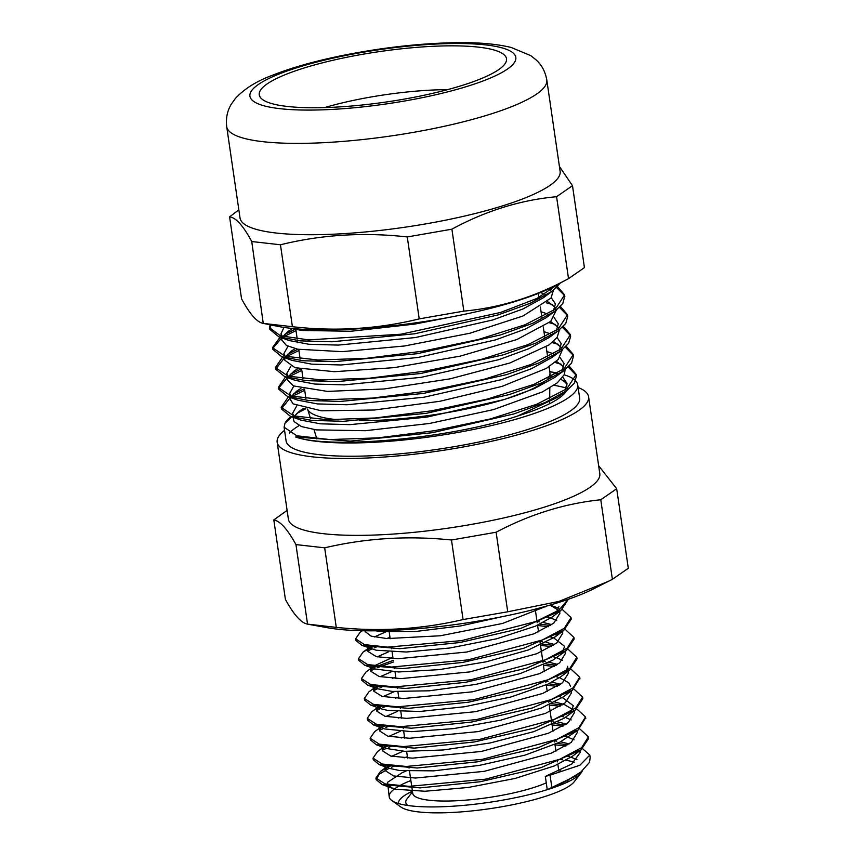 <?xml version="1.0" encoding="UTF-8"?>
<svg xmlns="http://www.w3.org/2000/svg" width="855" height="855" viewBox="0 0 855 855"><rect width="100%" height="100%" fill="white"/><g stroke="black" fill="none" stroke-linecap="round" stroke-linejoin="round"><path stroke-width="1.28" d="M238.834 209.828L229.6 216.871C235.884 217.555 243.258 225.773 251.744 241.527L263.255 323.382L276.828 326.161A161.745 32.918 -8.3 0 0 418.715 322.41A161.745 32.918 -8.3 0 0 555.761 285.463L568.522 278.634C534.728 296.995 499.844 307.821 463.848 311.113L451.9 229.183C485.693 210.822 520.577 199.995 556.573 196.703L568.522 278.634L584.435 267.615L572.487 185.685L559.427 166.479M251.744 241.527L280.461 244.776C321.63 234.633 363.899 232.026 407.269 236.953L419.217 318.883C378.049 329.025 335.78 331.633 292.41 326.706L263.693 323.457C257.408 322.773 250.034 314.555 241.548 298.801L229.6 216.871M292.41 326.706L280.461 244.776M407.269 236.953L451.9 229.183M463.848 311.113L419.217 318.883M556.573 196.703L572.487 185.685M260.861 98.036A124.937 25.426 171.7 0 1 259.984 96.839A124.937 25.426 171.7 0 1 379.214 51.631A124.937 25.426 171.7 0 1 506.384 60.897A124.937 25.426 171.7 0 1 389.762 101.478A124.937 25.426 171.7 0 1 260.861 98.036M546.794 79.953L560.121 171.299A161.745 32.918 171.7 0 1 415.573 225.581A161.745 32.918 171.7 0 1 242.104 222.15A161.745 32.918 171.7 0 1 240.031 217.993L226.703 126.658A161.745 32.918 -8.3 0 0 228.787 130.815A161.745 32.918 -8.3 0 0 402.245 134.235A161.745 32.918 -8.3 0 0 546.794 79.953C545.308 71.713 541.781 65.055 536.213 59.978L530.688 55.607L511.183 47.463C495.505 43.68 475.637 42.119 451.6 42.75C415.904 43.712 378.808 48.104 340.333 55.928C313.903 61.4 291.405 67.78 272.841 75.101C256.553 81.097 244.006 88.973 235.189 98.71L231.288 104.225C227.302 110.722 225.763 118.204 226.703 126.658M324.558 107.591A108.649 22.112 171.7 0 1 447.571 89.647M575.565 777.708A89.476 18.212 -8.3 0 0 575.052 776.34L547.253 789.667A173.276 140.669 98.5 0 0 551.903 787.808L566.117 781.16L581.015 771.915L589.512 762.329L590.174 757.583M582.586 748.691L589.811 755.061L579.947 765.214L550.054 775.175A171.118 138.916 98.5 0 0 545.33 776.415L571.771 764.039L580.182 752.486L579.701 750.882M567.891 744.801L557.342 743.433M391.387 765.61L388.63 766.828M387.165 767.523L380.486 771.413L375.922 778.018L385.103 783.917L409.15 786.354L485.351 779.204L559.704 759.315L581.667 747.623L588.411 736.86L579.69 728.802M564.995 724.912L554.435 723.544M388.501 745.72L385.744 746.939M384.269 747.644L383.307 748.114M383.382 747.323L377.579 751.513L373.037 758.129L382.217 764.028L406.243 766.465L482.455 759.326L556.787 739.425L578.771 727.744L585.525 716.971L576.783 708.913M562.088 705.022L551.528 703.665M385.584 725.842L382.837 727.049M381.362 727.755L380.379 728.246M380.486 727.445L374.661 731.656L370.13 738.239L379.299 744.149L403.346 746.586L479.548 739.436L553.901 719.547L575.875 707.855L582.608 697.092L573.887 689.034M559.191 685.144L548.643 683.776M382.698 705.952L379.93 707.171M378.466 707.865L377.515 708.346M377.589 707.555L371.807 711.734L367.223 718.36L376.414 724.26L400.45 726.697L476.652 719.557L550.994 699.657L572.968 687.965L579.722 677.203L570.98 669.144M556.284 665.254L545.736 663.897M379.78 686.063L377.034 687.281M375.569 687.986L374.586 688.478M374.682 687.666L368.836 691.898L364.337 698.471L373.507 704.37L397.532 706.818L473.745 699.668L548.098 679.768L570.082 668.086L576.815 657.324L568.073 649.266M553.388 645.365L540.274 643.783M393.343 660.349L374.127 667.392M372.652 668.097L371.701 668.567M371.786 667.787L366.004 671.966L361.419 678.592L370.61 684.492L394.647 686.918L470.849 679.778L545.191 659.878L567.164 648.197L573.919 637.435L565.198 629.376M550.492 625.486L539.943 624.118M373.988 646.295L371.23 647.513M369.766 648.218L363.044 652.109L358.534 658.703L367.703 664.602L391.74 667.039L467.952 659.9L542.284 640L564.279 628.307L571.022 617.545L562.28 609.487M362.424 630.734L360.179 632.219L355.627 638.813L364.444 644.627L387.582 647.128L461.55 640.619L535.711 621.564L559.042 610.117L568.115 599.334M569.173 743.936L560.656 741.798M556.776 741.135L554.425 740.793M407.397 756.696L404.094 757.861M388.95 765.3L387.379 766.636M386.706 767.352L385.391 770.75L393.663 775.955L415.38 778.039L484.208 771.349L551.357 753.127L571.193 742.439L577.275 732.596L576.783 731.004M566.277 724.046L557.738 721.909M553.88 721.246L551.528 720.904M404.49 736.818L401.209 737.972M384.237 746.704L386.033 745.41L384.472 746.746M383.799 747.473L382.495 750.861L390.778 756.066L412.473 758.15L481.312 751.46L548.45 733.237L568.297 722.561L574.389 712.707L573.897 711.114M572.871 709.543L564.14 704.424L554.842 702.019M550.983 701.367L548.621 701.025M401.594 716.928L398.291 718.093M381.341 726.825L383.136 725.532L381.576 726.857M380.892 727.584L379.599 730.972L387.86 736.187L409.577 738.271L478.405 731.57L545.565 713.359L565.401 702.671L571.471 692.828L570.99 691.235M560.474 684.278L551.945 682.14M548.087 681.478L545.725 681.136M398.697 697.039L395.405 698.204M380.24 705.642L378.68 706.978M378.006 707.705L376.692 711.093L384.974 716.298L406.681 718.382L475.508 711.691L542.647 693.469L562.494 682.792L568.575 672.938L567.303 670.074M557.578 664.388L549.038 662.251M545.169 661.588L542.818 661.257M395.79 677.149L392.498 678.314M375.537 687.057L377.322 685.753L375.762 687.089M375.089 687.815L373.795 691.203L382.067 696.419L403.763 698.503L472.601 691.802L539.751 673.58L559.598 662.903L565.668 653.06L565.187 651.457M554.671 644.51L546.142 642.361M542.284 641.699L539.922 641.368M392.894 657.271L374.875 665.553M372.641 667.167L374.437 665.874L372.876 667.199M372.192 667.937L370.878 671.314L379.171 676.529L400.877 678.614L469.705 671.923L536.855 653.701L556.691 643.013L562.772 633.17L562.28 631.578M551.785 624.62L543.235 622.483M539.377 621.82L537.015 621.478M389.987 637.381L386.706 638.546M371.53 645.985L369.969 647.321M369.285 648.047L368.003 651.435L376.264 656.64L397.96 658.724L466.798 652.034L533.948 633.812L553.794 623.135L559.875 613.281L559.384 611.678M558.368 610.117L549.947 605.105L558.903 608.236M365.074 630.776L365.085 631.546L371.123 636.131L386.994 638.567L440.368 635.767L502.537 623.455L547.061 605.939M565.892 746.052L555.013 744.812M394.743 765.941L391.611 767.213M389.228 768.26L379.139 774.267L376.168 779.621L382.196 784.58L420.126 787.883L480.179 781.737L541.012 767.63L581.058 749.867L588.646 738.464L588.475 737.683M562.996 726.162L552.106 724.922M391.868 746.052L388.726 747.323M386.321 748.382L382.474 750.273M373.25 758.909L373.261 759.732L379.278 764.68L417.155 768.004L477.165 761.869L538.009 747.772L578.108 730.02L585.59 717.826M560.078 706.273L549.209 705.033M388.95 726.162L385.829 727.434M383.425 728.503L379.567 730.394M370.354 739.041L370.375 739.842L376.328 744.78L414.173 748.114L474.172 742.001L535.059 727.915L575.191 710.152L582.864 698.695L582.672 697.84M557.193 686.394L546.302 685.154M386.054 706.273L382.922 707.555M380.528 708.613L376.67 710.516M367.447 719.162L367.468 719.963L373.464 724.912L411.383 728.225L471.436 722.09L532.302 707.972L572.369 690.209L579.786 678.047M554.286 666.505L543.406 665.265M383.158 686.394L380.015 687.666M377.621 688.724L373.774 690.616M364.54 699.23L364.551 700.074L370.589 705.033L408.498 708.346L468.529 702.201L529.363 688.104L569.43 670.341L577.05 658.927L576.869 658.136M551.389 646.615L540.51 645.375M393.578 661.952L377.13 667.776M374.714 668.845L370.856 670.737M361.644 679.404L361.665 680.195L367.639 685.122L405.484 688.457L465.483 682.343L526.359 668.257L566.48 650.495L574.154 639.038L573.983 638.236M548.483 626.736L537.603 625.497M377.354 646.615L374.223 647.898M371.818 648.956L367.971 650.847M358.747 659.494L358.769 660.306L364.722 665.243L402.609 668.578L462.651 662.443L523.538 648.336L563.637 630.573L571.247 619.148L571.076 618.347M545.586 606.847L544.421 606.676M355.84 639.583L355.851 640.416L361.889 645.375L399.819 648.689L459.862 642.543L520.695 628.436L560.752 610.673L568.351 599.259M560.346 283.005L552.191 291.234L530.324 303.215L498.07 314.918L414.814 333.76L331.943 341.776L300.148 340.856L278.826 336.806L269.838 329.378M269.774 328.609L271.003 324.964M556.605 287.558L564.663 295.606M564.77 296.076L562.825 303.546L554.991 311.199L533.039 323.169L500.763 334.871L417.497 353.681L334.69 361.665L302.927 360.746L281.69 356.663L272.734 349.268L272.499 347.664L280.045 337.244M272.692 348.509L281.605 337.96M283.657 336.699L296.012 330.639M546.313 302.82L552.522 304.572M559.501 307.426L567.57 315.602M560.452 306.475L567.496 314.779L567.741 316.382L565.764 323.404L557.962 331.024L536.096 342.994L503.841 354.697L420.628 373.528L337.789 381.544L305.994 380.635L284.672 376.585L275.62 369.157L284.501 357.85M286.553 356.588L298.908 350.518M549.231 322.709L555.408 324.462M562.398 327.326L570.477 335.47M563.349 326.364L570.413 334.668L570.638 336.272L568.639 343.293L560.859 350.924L538.939 362.905L506.662 374.608L423.364 393.439L340.514 401.433L308.74 400.514L287.472 396.442L278.548 389.036M278.495 388.223L287.408 377.739M289.46 376.478L301.815 370.407M552.127 342.588L558.272 344.319M565.305 347.205L573.395 355.413M573.502 355.937L571.546 363.193L563.702 370.835L541.792 382.805L509.516 394.508L426.282 413.328L343.486 421.312L311.701 420.404L290.444 416.342L281.423 408.925L290.305 397.618M292.357 396.357L304.711 390.297M555.013 362.477L561.201 364.23M568.201 367.084L576.281 375.302M569.152 366.122L576.206 374.437L576.441 376.04L574.464 383.051L566.694 390.66L545.308 402.427L513.844 413.948L432.427 432.683L350.293 441.105L295.616 436.98C330.757 449.516 451.194 438.444 517.617 416.032L557.813 397.212L561.682 394.027M552.223 287.291L550.673 290.55M552.191 291.234L543.31 297.786L522.875 308.997L492.822 319.941L415.37 337.554L338.398 345.089L308.933 344.276L289.214 340.547L284.886 338.548M282.203 336.325L280.996 333.76L283.988 327.412M540.446 292.549L544.934 294.195M551.261 297.732L555.408 303.888L553.548 310.451M554.991 311.199L546.11 317.75L525.611 328.951L495.526 339.895L418.052 357.476L341.156 364.978L311.712 364.155L292.079 360.404L281.69 356.663M285.078 356.204L283.892 353.649L287.985 346.275M541.065 311.765L547.841 314.074M554.168 317.611L558.283 323.778L556.477 330.319M552.95 334.38L549.07 337.575L528.657 348.776L498.593 359.72L421.173 377.333L344.234 384.857L314.768 384.055L295.06 380.325L290.721 378.327M288.007 376.104L286.788 373.539L290.892 366.175M543.962 331.644L550.727 333.974M557.054 337.49L561.19 343.657L559.341 350.24M555.846 354.28L551.977 357.476L531.5 368.687L501.425 379.631L423.93 397.233L346.98 404.746L317.526 403.923L297.861 400.183L287.472 396.442M290.892 395.983L289.706 393.418L293.778 386.054M546.869 351.533L553.645 353.852M559.95 357.379L564.097 363.546L562.259 370.108M558.7 374.191L554.82 377.386L534.364 388.587L504.279 399.531L426.837 417.122L349.941 424.636L320.475 423.824L300.821 420.083L290.444 416.342M293.778 415.851L292.592 413.307L296.696 405.943M549.765 371.423L556.541 373.742M562.868 377.258L566.983 383.435L565.176 389.976M553.955 385.316A148.332 30.192 171.7 0 1 566.224 388.085M575.672 380.86A148.332 30.192 171.7 0 1 577.723 384.814L579.658 398.077A148.332 30.192 171.7 0 1 437.236 449.356A148.332 30.192 171.7 0 1 286.094 440.902L284.095 427.211L284.961 423.332A148.332 30.192 171.7 0 1 290.999 416.545M289.418 433.025A148.332 30.192 171.7 0 1 299.111 425.598M551.785 372.021A148.332 30.192 171.7 0 1 557.62 373.111M564.3 374.832A148.332 30.192 171.7 0 1 574.998 380.186M577.723 384.814A148.332 30.192 171.7 0 1 462.16 431.668A148.332 30.192 171.7 0 1 295.616 436.98M576.206 374.437L566.876 388.747L536.662 404.319L490.172 418.982L434.511 430.696L378.188 437.856L329.816 439.566L296.771 435.761L284.095 427.211M300.073 410.678A148.332 30.192 171.7 0 1 304.444 408.423M557.952 284.288L537.09 298.374L500.56 312.47L400.888 334.22L308.57 339.884L280.387 335.791L269.592 327.775L270.041 324.772M557.567 286.585L564.589 294.9L555.269 309.2L525.066 324.772L478.565 339.446L422.904 351.149L366.592 358.309L318.21 360.03L285.153 356.225L272.489 347.664M284.597 334.423L295.018 329.357M567.496 314.779L558.187 329.09L527.963 344.661L481.461 359.324L425.811 371.038L369.499 378.199L321.106 379.919L288.05 376.115L275.396 367.554L282.193 357.668M287.462 354.333L297.903 349.235M570.413 334.668L561.094 348.968L530.848 364.551L484.358 379.214L428.708 390.927L372.385 398.088L324.002 399.809L290.957 395.993L278.313 387.433L285.057 377.568M290.347 374.223L300.821 369.125M566.256 346.254L573.32 354.547L563.979 368.858L533.755 384.429L487.265 399.093L431.615 410.806L375.281 417.977L326.909 419.687L293.863 415.883L281.21 407.322L287.985 397.425M293.276 394.091L303.739 389.004M303.835 408.273L299.816 410.86L294.558 416.064M293.532 419.73L294.12 421.59L301.377 426.56L316.286 429.883L365.245 430.706L429.402 423.492L493.527 409.588L542.444 391.911L557.321 382.837L564.546 374.266L565.016 369.841M563.798 366.998L556.402 361.28M300.939 388.394L296.599 391.205L291.651 396.175M290.283 397.447L290.657 400.055L293.147 403.87L321.33 410.795L374.415 410.005L439.833 401.294L502.077 386.364L546.388 368.366L558.262 359.431L562.163 350.293M560.88 347.087L553.495 341.401M298.042 368.516L293.938 371.156L288.734 376.296M287.376 377.557L287.761 380.165L293.468 385.915L327.39 391.408L384.087 388.972L450.147 378.829L509.89 363.001L549.156 344.854L557.171 337.33L559.255 330.404M557.994 327.198L550.599 321.523M295.135 348.626L291.074 351.255L285.827 356.407M284.48 357.668L284.865 360.276L295.039 367.703L334.369 371.69L394.144 367.639L460.193 356.14L516.869 339.553L550.716 321.405L556.306 310.194M555.098 307.308L547.692 301.633M292.239 328.737L288.21 331.334L282.941 336.517M281.915 340.087L286.414 345.484L297.829 349.225L342.192 351.651L404.458 345.997L469.865 333.247L522.907 316.029L551.026 298.064L553.409 290.315M290.294 328.235L301.783 330.447L350.742 331.27L414.889 324.066L454.625 316.307M284.961 423.332L291.651 416.77M296.664 413.489L305.791 408.722M582.244 770.932A97.684 19.879 171.7 0 1 581.015 773.027A97.684 19.879 171.7 0 1 547.253 789.667L545.33 776.415M501.778 616.765L460.845 625.892L415.081 631.546L380.154 631.45L375.612 630.798M558.892 606.655L555.568 614.061M560.752 610.673L551.86 617.235L535.412 626.17L496.712 638.76L449.901 647.994L406.232 652.012L376.232 650.238L361.889 645.375M368.409 647.053L367.126 645.247M374.287 636.975L385.723 631.92M546.879 616.861L549.167 617.481M550.802 617.994L556.691 620.516M560.933 630.691L554.756 637.135L528.476 649.928L486.313 661.791L439.235 669.636L398.569 671.966L375.121 668.995L364.732 665.243M371.294 666.932L370.033 665.126M377.194 656.854L388.63 651.799M549.776 636.74L552.063 637.36M553.719 637.873L564.717 646.423L561.318 653.872M566.48 650.495L552.597 660.306L520.235 673.558L475.487 684.47L429.125 690.808L392.306 691.428L378.038 688.874L367.639 685.122M374.18 686.811L372.93 685.015M380.08 676.743L391.537 671.688M552.683 656.64L554.97 657.26M556.605 657.762L562.505 660.284M568.308 671.143L567.602 666.312L566.48 670.929L564.257 673.729M569.43 670.341L560.538 676.904L547.873 684.139L510.916 696.985L464.522 706.754L419.848 711.478L387.646 710.42L380.977 708.774L375.815 704.894M382.987 696.633L394.433 691.577M555.579 676.519L557.866 677.139M559.501 677.652L568.778 682.771L570.499 686.202M569.644 690.338L567.175 693.608M572.369 690.209L563.477 696.772L541.568 707.94L500.784 720.145L453.706 728.599L411.64 731.656L384.739 728.952L373.464 724.912M380.005 726.59L378.733 724.784M385.894 716.511L397.329 711.456M558.486 696.398L560.773 697.017M562.419 697.53L573.363 705.76L570.029 713.519M575.191 710.152L564.033 718.286L533.851 731.634L490.107 742.974L443.318 749.974L404.757 751.331L386.727 748.531L376.328 744.78M382.89 746.468L381.629 744.673M388.79 736.401L400.236 731.346M561.382 716.287L563.669 716.907M565.315 717.42L571.193 719.942M575.458 730.106L572.936 733.398M578.108 730.02L560.046 742.108L524.97 755.147L479.163 765.428L433.645 770.857L399.381 770.515L389.666 768.421L379.278 764.68M385.797 766.369L384.515 764.552M391.697 756.28L403.132 751.235M564.279 736.176L566.576 736.796M568.212 737.309L574.1 739.832M578.354 749.974L575.875 753.255M581.058 749.867L572.166 756.429L554.393 765.93L515.159 778.435L468.251 787.466L424.956 791.249L395.705 789.24L392.584 788.321L387.433 784.441M547.253 789.667A97.684 19.879 171.7 0 1 391.911 800.611A97.684 19.879 171.7 0 1 389.207 796.839L387.561 782.304L402.523 772.471L406.029 771.114M567.196 756.055L569.473 756.686M571.108 757.188L576.997 759.721M389.207 796.839A97.684 19.879 171.7 0 1 410.87 780.53M559.437 759.422A97.684 19.879 171.7 0 1 562.643 759.796M566.085 760.309A97.684 19.879 171.7 0 1 574.239 762.222M391.911 800.611L400.963 807.067A89.476 18.212 -8.3 0 0 543.256 797.042A89.476 18.212 -8.3 0 0 574.186 781.801L581.015 773.027M560.709 770.184A89.476 18.212 -8.3 0 0 558.668 769.853M412.431 791.196A89.476 18.212 -8.3 0 0 398.483 803.54M568.051 780.711A82.101 16.705 171.7 0 1 567.228 782.218M407.75 805.485A82.101 16.705 171.7 0 1 407.055 798.848L412.516 791.837M409.524 771.296L412.751 793.397A73.893 15.037 -8.3 0 0 465.312 800.184A73.893 15.037 -8.3 0 0 546.27 782.859M549.081 366.731L549.947 372.62A122.607 24.955 171.7 0 1 550 373.432A122.607 24.955 171.7 0 1 547.927 378.284M544.571 381.576A122.607 24.955 171.7 0 1 359.57 420.703M338.324 419.784A122.607 24.955 171.7 0 1 307.565 409.075L310.568 418.715M549.968 375.708A137.922 28.065 171.7 0 1 552.052 376.221M561.051 379.449A137.922 28.065 171.7 0 1 567.047 384.953M566.384 390.895A137.922 28.065 171.7 0 1 517.617 416.032M309.51 624.492L327.38 627.709A157.363 32.03 -8.3 0 0 593.456 588.892L608.343 581.368L558.967 601.418L507.72 611.785L463.079 619.554C421.846 629.269 379.577 631.877 336.272 627.378L307.554 624.129C301.216 623.017 293.831 614.798 285.42 599.473L273.814 519.926C280.151 521.037 287.537 529.256 295.948 544.582L324.676 547.831C365.897 538.116 408.166 535.508 451.483 540.007L463.079 619.554M295.948 544.582L307.554 624.129M336.272 627.378L324.676 547.831M451.483 540.007L496.114 532.238C529.961 514.304 564.856 503.477 600.776 499.758L612.383 579.305L608.343 581.368M507.72 611.785L496.114 532.238M600.776 499.758L616.69 488.739L598.66 465.761M616.69 488.739L628.297 568.286L612.383 579.305M287.109 510.382L273.814 519.926M578.108 387.497A157.363 32.03 171.7 0 1 588.593 396.773L599.804 473.659A157.363 32.03 171.7 0 1 508.062 516.944A157.363 32.03 171.7 0 1 337.426 534.856A157.363 32.03 171.7 0 1 288.381 519.092L277.159 442.206A157.363 32.03 171.7 0 1 284.555 430.322M588.593 396.773A157.363 32.03 171.7 0 1 437.504 451.184A157.363 32.03 171.7 0 1 277.159 442.206M251.648 99.64A134.374 27.349 171.7 0 1 429.67 44.396A134.374 27.349 171.7 0 1 467.332 86.334A134.374 27.349 171.7 0 1 251.648 99.64M550.054 775.175L551.903 787.808M590.228 757.915L589.811 755.061M380.486 771.413L386.3 767.213M387.144 766.604L388.94 765.3M378.434 706.946L380.678 705.311M363.044 652.109L368.879 647.898M369.723 647.278L371.519 645.985M360.179 632.219L362.231 630.723M588.657 738.464L588.422 736.86M585.761 718.585L585.568 717.292M582.854 698.695L582.618 697.092M579.957 678.806L579.722 677.203M577.05 658.927L576.815 657.324M574.154 639.038L573.919 637.435M571.247 619.148L571.044 617.77M376.168 779.621L375.933 778.018M373.261 759.732L373.037 758.129M370.365 739.853L370.13 738.239M367.468 719.963L367.255 718.542M364.561 700.074L364.326 698.471M361.665 680.195L361.462 678.827M358.758 660.306L358.523 658.703M355.862 640.416L355.648 638.963M278.826 336.806L289.214 340.547M557.962 331.024L549.07 337.575M284.672 376.585L295.06 380.325M560.859 350.924L551.977 357.476M563.702 370.835L554.82 377.386M566.694 390.66L557.813 397.212M269.592 327.775L269.827 329.378M564.599 294.9L564.834 296.503M275.396 367.554L275.631 369.157M278.303 387.433L278.527 389.036M281.199 407.322L281.434 408.925M573.31 354.558L573.545 356.161M280.034 337.244L279.339 337.746M579.786 772.845L575.052 776.34M554.756 637.135L563.637 630.573M380.977 708.774L370.589 705.033M392.584 788.321L382.196 784.58M364.978 630.776L365.085 631.546M367.394 647.363L367.992 651.435M370.301 667.253L370.888 671.314M373.197 687.131L373.795 691.203M376.104 707.01L376.692 711.093M379 726.91L379.599 730.972M381.587 744.662L382.495 750.861M384.803 766.668L385.391 770.75M559.608 611.517L559.875 613.281M562.28 629.782L562.772 633.17M565.412 651.286L565.668 653.06M568.319 671.164L568.575 672.938M571.215 691.064L571.471 692.828M574.122 710.943L574.378 712.717M577.018 730.822L577.275 732.596M579.914 750.711L580.182 752.486M388.982 630.477L390.179 638.717M391.419 647.182L391.654 648.785M392.114 651.98L393.086 658.607M394.315 667.06L394.55 668.674M395.021 671.87L395.983 678.496M397.222 686.95L397.457 688.553M397.917 691.748L398.89 698.385M400.119 706.839L400.354 708.442M400.824 711.638L401.786 718.264M403.026 726.718L403.261 728.332M403.72 731.527L404.693 738.154M405.922 746.607L406.157 748.211M406.627 751.406L407.589 758.043M408.818 766.486L409.053 768.089M535.219 609.145L537.197 622.686M537.56 625.219L538.532 631.845M539.858 640.961L543 662.454M543.363 664.987L544.336 671.613M545.661 680.74L545.896 682.343M546.27 684.876L547.232 691.503M548.568 700.619L548.803 702.233M549.167 704.755L551.699 722.112M552.063 724.645L553.035 731.271M554.361 740.398L554.596 742.001M554.97 744.534L555.932 751.16M557.268 760.277L557.503 761.891M557.866 764.413L558.839 771.039M295.841 329.517L297.23 338.986M297.465 340.589L297.775 342.77M298.748 349.406L300.126 358.876M301.644 369.285L303.033 378.754M304.551 389.164L305.93 398.644M538.383 293.383L538.971 297.433M540.381 307.063L541.878 317.312M543.278 326.952L544.774 337.201M546.185 346.841L547.681 357.08M280.996 333.771L281.327 336.068M281.562 337.682L281.958 340.397M293.18 417.326L293.564 419.933M549.637 402.406L549.658 400.45M549.68 398.729L549.818 387.935M549.947 377.29L550 373.432M316.863 438.904L313.945 429.552"/></g></svg>
